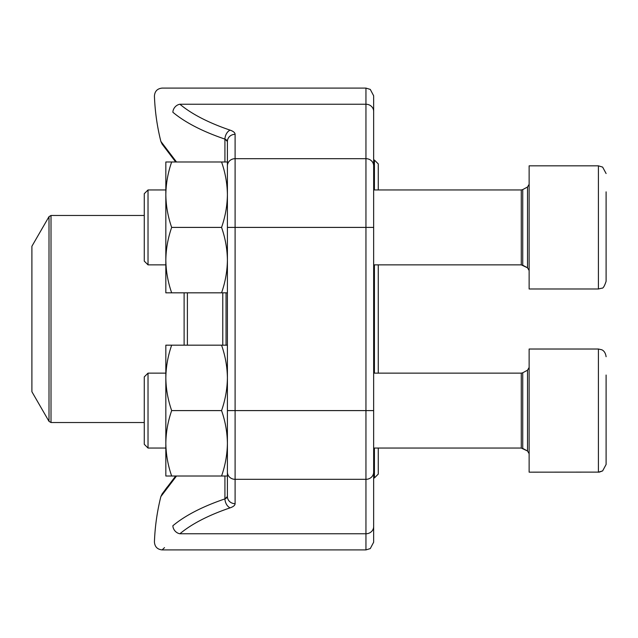 <?xml version="1.0" encoding="UTF-8"?>
<svg xmlns="http://www.w3.org/2000/svg" width="638" height="638" viewBox="0 0 638 638"><rect width="100%" height="100%" fill="white"/><g stroke="black" fill="none" stroke-linecap="round" stroke-linejoin="round"><path stroke-width="0.96" d="M148.024 264.858L144.276 261.117L144.276 193.697L148.024 189.949L148.024 264.858L165.832 264.858M606.1 191.855L606.1 281.286C604.457 286.279 603.038 288.567 601.841 288.169L598.404 288.982L598.404 165.832L529.133 165.832L529.133 288.982L598.404 288.982L601.841 288.169C603.038 288.567 604.457 286.279 606.1 281.286M606.1 240.981L606.1 249.075M144.276 397.721L144.276 376.883L148.024 373.142L148.024 448.051L144.276 444.303L144.276 397.721M606.1 375.04L606.1 464.472L602.631 470.908L598.404 472.168L598.404 349.018L601.682 349.752C601.618 349.752 605.279 350.677 606.1 356.714C605.279 350.677 601.618 349.752 601.682 349.752L598.404 349.018L529.133 349.018L529.133 472.168L599.369 472.112L602.631 470.908L606.1 464.472M606.1 424.166L606.1 432.261M221.561 476.02C225.294 465.357 227.24 454.447 227.407 443.306L227.407 496.524L227.407 476.02L171.67 476.02C167.946 465.357 165.992 454.447 165.832 443.306C165.992 432.165 167.946 421.263 171.67 410.593C167.946 399.93 165.992 389.028 165.832 377.879C165.992 366.738 167.946 355.837 171.67 345.174L165.832 345.174L165.832 476.02L171.67 476.02M227.407 443.306C227.24 432.165 225.294 421.263 221.561 410.593C225.294 399.93 227.24 389.028 227.407 377.879C227.24 366.738 225.294 355.837 221.561 345.174L171.67 345.174M221.561 345.174L227.407 345.174L227.407 410.593L227.407 141.477L227.407 161.98L227.407 141.477L227.407 161.98L165.832 161.98L165.832 194.694C165.992 183.553 167.946 172.643 171.67 161.98M221.561 410.593L171.67 410.593M221.561 292.826C225.294 282.163 227.24 271.262 227.407 260.121L227.407 292.826L171.67 292.826C167.946 282.163 165.992 271.262 165.832 260.121C165.992 248.972 167.946 238.07 171.67 227.407C167.946 216.737 165.992 205.835 165.832 194.694L165.832 292.826L171.67 292.826M226.761 140.185L224.927 139.1L227.407 141.477A7.696 7.162 180 0 1 235.103 134.315L235.103 227.407L227.407 227.407L227.407 260.121C227.24 248.972 225.294 238.07 221.561 227.407L171.67 227.407M221.561 227.407C225.294 216.737 227.24 205.835 227.407 194.694C227.24 183.553 225.294 172.643 221.561 161.98M227.407 194.694L227.407 161.98M227.407 272.434L227.407 365.566M227.407 476.02L227.407 410.593L365.949 410.593L365.949 88.092L370.279 89.416L373.653 95.788L373.653 542.212L370.279 548.584L365.949 549.908L365.949 410.593L373.653 410.593M373.653 182.38L373.653 111.395A7.696 7.162 180 0 0 365.949 104.241L179.908 104.241C156.254 82.94 156.254 82.94 179.908 104.241A7.696 6.555 130 0 0 172.866 112.248C148.359 90.915 148.359 90.915 172.866 112.248C148.359 90.915 148.359 90.915 172.866 112.248A219.193 80.532 180 0 0 224.927 139.1A7.696 4.857 108.7 0 1 230.143 130.152A211.497 77.708 0 0 1 179.908 104.241M365.949 88.092L162.124 88.092C157.323 88.594 154.763 91.258 154.428 96.067A219.368 219.368 0 0 0 160.864 141.421L176.503 161.98M176.495 476.02L160.864 496.579L176.503 476.02M230.143 507.848A211.497 77.708 180 0 0 179.908 533.759C156.254 555.06 156.254 555.06 179.908 533.759A7.696 6.555 50 0 1 172.866 525.752C148.359 547.085 148.359 547.085 172.866 525.752C148.359 547.085 148.359 547.085 172.866 525.752A219.193 80.532 0 0 1 224.927 498.9A7.696 4.857 71.3 0 0 230.143 507.848C233.38 506.708 235.031 505.32 235.103 503.685A7.696 7.162 180 0 1 227.407 496.524L226.761 497.815M365.949 549.908L162.124 549.908L164.508 547.627M227.407 141.461L227.176 140.695M226.139 498.294L224.959 498.884M224.927 476.02L224.927 498.9L227.407 496.524M378.27 264.858L378.27 373.142M378.27 448.051L378.27 474.098L374.418 477.942L374.418 448.051M374.418 189.949L374.418 160.058L378.27 163.902L378.27 189.949M374.418 373.142L374.418 264.858M31.9 319L31.9 391.74L49.006 421.367L49.006 216.633L31.9 246.26L31.9 319M529.133 270.512L527.514 267.8L522.737 265.225L522.737 189.582L521.278 189.949L521.278 264.858L527.514 267.8L527.514 187.014L529.133 184.302M529.133 453.698L527.514 450.986L522.737 448.418L522.737 372.775L521.278 373.142L521.278 448.051L527.514 450.986L527.514 370.2L529.133 367.488M227.407 165.84A7.696 7.162 180 0 1 235.103 158.679L365.949 158.679A7.696 7.162 180 0 1 373.653 165.84M235.103 134.315C235.023 132.672 233.372 131.284 230.143 130.152M373.653 472.16A7.696 7.162 0 0 1 365.949 479.321L235.103 479.321L235.103 227.407L373.653 227.407M179.908 533.759L365.949 533.759A7.696 7.162 0 0 0 373.653 526.605M227.407 472.16A7.696 7.162 180 0 0 235.103 479.321L235.103 503.685M224.927 161.98L224.927 139.1M226.043 292.826L226.043 345.174M187.397 292.826L187.397 345.174M222.774 345.174L222.774 292.826M184.119 345.174L184.119 292.826M144.276 215.477L51.008 215.477L51.008 422.523L144.276 422.523M522.737 189.582L527.514 187.014L522.737 189.582M521.278 189.949L373.653 189.949M165.832 189.949L148.024 189.949L144.276 193.697M521.278 264.858L373.653 264.858M598.404 165.832L602.631 167.092L606.1 173.528L602.631 167.092L598.404 165.832M522.737 372.775L527.514 370.2L522.737 372.775M521.278 373.142L373.653 373.142M165.832 373.142L148.024 373.142M521.278 448.051L373.653 448.051M165.832 448.051L148.024 448.051L144.276 444.303M175.673 476.02L162.188 493.812L160.864 496.579A219.368 219.368 0 0 0 154.428 541.933C154.763 546.742 157.323 549.406 162.124 549.908M162.124 144.092L175.673 161.98L162.108 144.076L160.864 141.421M167.268 486.977L165.409 489.466M373.653 477.942L374.418 477.942M373.653 160.058L374.418 160.058M49.006 421.367L51.008 422.523M51.008 215.477L49.006 216.633"/></g></svg>
